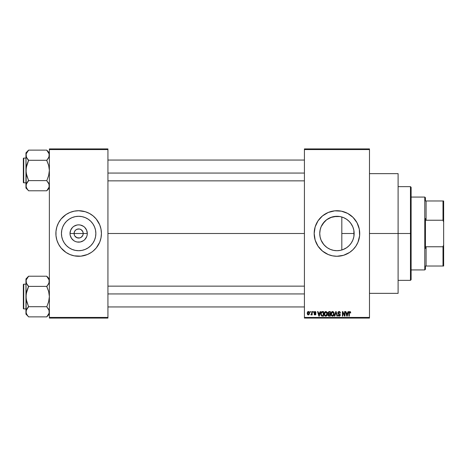 <?xml version="1.0" encoding="UTF-8"?>
<svg xmlns="http://www.w3.org/2000/svg" width="467" height="467" viewBox="0 0 467 467"><rect width="100%" height="100%" fill="white"/><g stroke="black" fill="none" stroke-linecap="round" stroke-linejoin="round"><path stroke-width="0.7" d="M74.446 235.245L74.095 233.5A4.553 4.553 0 0 0 78.654 238.053A4.553 4.553 0 0 0 83.208 233.5L87.294 233.5A8.639 8.639 0 0 1 78.654 242.139A8.639 8.639 0 0 1 70.015 233.5L83.208 233.5A4.553 4.553 0 0 1 78.654 238.053A4.553 4.553 0 0 1 74.095 233.5L74.446 231.755L75.432 230.278L76.909 229.291L79.25 228.982M78.059 238.018L79.542 237.966L76.909 237.709L74.866 236.028L76.121 237.289L78.007 238.007M82.437 236.028L82.857 235.245L81.182 237.289L79.542 237.966L80.394 237.709M95.858 233.5A17.203 17.203 0 0 1 78.654 250.703A17.203 17.203 0 0 1 61.451 233.5L61.778 230.143L62.759 226.915L64.347 223.944L66.489 221.335L69.093 219.198L72.07 217.604L75.298 216.63L78.654 216.297L82.011 216.63L85.233 217.604L88.21 219.198L90.814 221.335L92.956 223.944L94.544 226.915L95.525 230.143L95.858 233.5L95.525 236.857L94.544 240.085L92.956 243.056L90.814 245.665L88.21 247.802L85.233 249.396L82.011 250.37L78.654 250.703L75.298 250.37L72.07 249.396L69.093 247.802L66.489 245.665L64.347 243.056L62.759 240.085L61.778 236.857L61.451 233.5A17.203 17.203 0 0 1 78.654 216.297A17.203 17.203 0 0 1 95.858 233.5M56.32 237.954A22.772 22.772 0 0 0 56.857 240.096L58.568 244.235L61.049 247.948L65.999 252.437L69.939 254.538A22.772 22.772 0 0 0 91.287 252.443L93.096 251.1A22.772 22.772 0 0 0 99.693 242.215L100.989 237.942L101.427 233.5A22.772 22.772 0 0 1 78.654 256.272A22.772 22.772 0 0 1 55.882 233.5A22.772 22.772 0 0 0 56.314 237.931M56.863 240.12A22.772 22.772 0 0 0 57.61 242.21M57.616 242.215A22.772 22.772 0 0 0 64.183 251.088M64.23 251.118A22.772 22.772 0 0 0 65.987 252.425M91.322 252.425A22.772 22.772 0 0 0 93.079 251.118M99.693 242.21A22.772 22.772 0 0 0 100.44 240.12M100.446 240.096A22.772 22.772 0 0 0 100.983 237.954M353.869 230.4L353.928 236.273L354.149 233.5A17.203 17.203 0 0 1 336.946 250.703A17.203 17.203 0 0 1 319.743 233.5L320.117 237.055M351.026 243.383L351.616 242.484M347.874 246.786L349.847 244.883M342.889 249.641L346.631 247.72M336.637 250.697L337.232 250.697M330.251 249.343L330.636 249.501M321.068 240.12L323.754 244.533L326.62 247.259L324.898 245.776M324.565 245.444L322.627 243.033L321.057 240.085L320.076 236.857L319.743 233.5L320.018 230.447M357.996 242.192A22.772 22.772 0 0 0 359.718 233.5A22.772 22.772 0 0 1 336.946 256.272A22.772 22.772 0 0 1 314.174 233.5A22.772 22.772 0 0 0 315.902 242.192M315.92 242.239A22.772 22.772 0 0 0 318.009 246.144M318.021 246.156A22.772 22.772 0 0 0 322.481 251.083M322.522 251.123A22.772 22.772 0 0 0 324.285 252.425M328.237 254.538L332.504 255.834L336.946 256.272L343.56 255.291L349.602 252.437L353.052 249.6L355.883 246.15A22.772 22.772 0 0 0 357.979 242.239L359.613 235.73L359.281 229.058L357.033 222.765L353.052 217.4L347.682 213.419L341.389 211.166L334.716 210.839L328.237 212.462L322.504 215.9L318.015 220.85L315.155 226.892L314.174 233.5L315.155 240.108L318.015 246.15L322.504 251.1L328.237 254.538A22.772 22.772 0 0 0 349.585 252.443M349.614 252.425A22.772 22.772 0 0 0 351.371 251.123M351.418 251.083A22.772 22.772 0 0 0 355.877 246.156M369.479 233.5L398.106 233.5L398.106 173.642L398.106 233.5L369.479 233.5M107.93 233.5L304.42 233.5L107.93 233.5M55.882 233.5A22.772 22.772 0 0 1 78.654 210.728A22.772 22.772 0 0 1 101.427 233.5L100.989 229.058L99.693 224.785L96.255 219.052L93.096 215.9L89.39 213.419L85.263 211.709L78.654 210.728L74.212 211.166L69.939 212.462L65.999 214.563L61.049 219.052L58.568 222.765L56.863 226.892L55.993 231.27L55.993 235.73L56.863 240.108M82.857 231.755L81.182 229.711L79.542 229.034L81.182 229.711L82.857 231.755L83.208 233.5L82.857 235.245M345.942 248.164L343.905 249.232M349.012 245.759L346.783 247.615M350.717 243.815L349.555 245.204M353.677 237.505L353.023 239.624M352.597 240.645L352.176 241.497M353.928 236.273L353.869 236.611M320.018 236.553L319.743 233.5L320.076 230.143L321.057 226.915L322.644 223.944L324.787 221.335L327.39 219.198L330.367 217.604L333.59 216.63L336.946 216.297L340.303 216.63L343.531 217.604L346.508 219.198L349.112 221.335L351.254 223.944L352.842 226.915L353.823 230.143L354.149 233.5L341.815 233.5L341.815 250.003L340.618 250.306M320.788 239.396L320.216 237.487M321.57 241.206L321.179 240.371M322.621 243.015L321.576 241.217M330.046 249.255L327.653 247.971M327.151 247.638L326.62 247.259M331.92 249.95L333.689 250.388M304.42 148.92L369.479 148.92L304.42 148.92L304.42 149.568L369.479 149.568L369.479 317.432L304.42 317.432L304.42 148.92M304.42 318.08L369.479 318.08L369.479 148.92L369.479 149.568L304.42 149.568L304.42 317.432L369.479 317.432L369.479 318.08L304.42 318.08L304.42 317.432L304.42 318.08M310.094 311.577L310.094 312.225L310.508 312.225L310.508 311.577L310.094 311.577L310.508 311.577L310.094 311.577L310.094 312.225L310.508 312.225L310.508 311.577L310.508 312.225L310.094 312.225L310.094 311.577M312.937 311.577L312.937 312.225L313.351 312.225L313.351 311.577L312.937 311.577L313.351 311.577L312.937 311.577L312.937 312.225L313.351 312.225L313.351 311.577L313.351 312.225L312.937 312.225L312.937 311.577M320.128 311.577L319.772 312.937L318.342 312.937L317.98 311.577L317.548 311.577L318.868 316.13L319.305 316.13L320.566 311.577L320.128 311.577L320.566 311.577L320.128 311.577L319.772 312.937L318.342 312.937L317.98 311.577L317.548 311.577L318.868 316.13L319.305 316.13L320.566 311.577L319.305 316.13L318.868 316.13L317.548 311.577L317.98 311.577M326.958 312.23L326.299 311.623L325.411 311.559L324.583 312.213L324.191 313.421L324.769 315.739L325.569 316.171L326.521 315.955L327.349 314.192L326.958 312.23L325.768 311.512L324.583 312.213L324.174 313.847C324.104 315.108 324.635 315.89 325.768 316.188C326.923 315.885 327.455 315.085 327.367 313.789L326.958 312.23M333.759 312.23L333.099 311.623L332.218 311.559L331.383 312.213L330.992 313.421L331.57 315.739L332.37 316.171L333.327 315.955L334.156 314.192L333.759 312.23L332.574 311.512L331.383 312.213L330.975 313.847C330.905 315.108 331.436 315.89 332.568 316.188C333.724 315.885 334.261 315.085 334.168 313.789L333.759 312.23M339.065 311.512L338.126 311.88L337.775 312.837L338.131 313.736L339.842 314.565L339.801 315.33L339.281 315.645L337.892 314.828L338.219 315.791L339.141 316.188L340.151 315.634L340.25 314.489L338.382 313.328L338.248 312.511L339.235 312.067L340.023 313.112L340.437 313.053L340.087 311.968L339.065 311.512L337.775 312.837L338.406 313.917L339.778 314.46L339.906 314.927L339.13 315.657L337.892 314.828L339.141 316.188L340.32 314.939L338.19 312.826L339.03 312.049L340.437 313.053L339.065 311.512M348.049 311.577L347.687 312.937L346.257 312.937L345.901 311.577L345.463 311.577L346.788 316.13L347.22 316.13L348.481 311.577L348.049 311.577L348.481 311.577L348.049 311.577L347.687 312.937L346.257 312.937L345.901 311.577L345.463 311.577L346.788 316.13L347.22 316.13L348.481 311.577L347.22 316.13L346.788 316.13L345.463 311.577L345.901 311.577M355.883 246.15L357.985 242.215M350.483 311.839L349.707 311.524L349.042 312.038L348.896 316.13L349.31 316.13L349.433 312.254L350.028 312.102L350.314 312.995L350.729 312.937L350.483 311.839L349.836 311.512L348.896 313.036L348.896 316.13L349.31 316.13L349.369 312.394L349.812 312.049L350.314 312.995L350.729 312.937L350.483 311.839L349.836 311.512L350.483 311.839M344.576 311.577L344.576 315.219L342.836 311.577L342.393 311.577L342.393 316.13L342.801 316.13L342.801 312.476L344.553 316.13L344.99 316.13L344.99 311.577L344.576 311.577L344.99 311.577L344.576 311.577L344.576 315.219L342.836 311.577L342.393 311.577L342.393 316.13L342.801 316.13L342.801 312.476L344.553 316.13L344.99 316.13L344.99 311.577L344.99 316.13L344.553 316.13M335.791 312.826L334.88 316.13L334.442 316.13L335.744 311.577L334.442 316.13L334.88 316.13L335.971 312.108L336.946 316.13L337.378 316.13L336.152 311.577L335.744 311.577L336.152 311.577L335.744 311.577L334.442 316.13L334.88 316.13L335.971 312.108L336.946 316.13L337.378 316.13L336.152 311.577L337.378 316.13L336.946 316.13L336.135 312.826M329.101 311.577L327.91 312.394L328.406 314.028L328.032 315.435L328.645 316.071L330.385 316.13L330.385 311.577L329.101 311.577L330.385 311.577L329.101 311.577L327.84 312.913L328.406 314.028L327.957 314.986L329.095 316.13L330.385 316.13L330.385 311.577L330.385 316.13L329.095 316.13M322.37 311.577L321.448 311.863L321.01 312.546L320.905 314.857L321.693 316.013L323.578 316.13L323.578 311.577L322.37 311.577C321.214 311.816 320.695 312.581 320.8 313.877L321.769 316.042L323.578 316.13L323.578 311.577L323.578 316.13M314.997 311.512L314.262 311.822L313.999 312.586L314.238 313.293L315.505 313.917L315.003 314.472L314.058 313.999L314.332 314.688L315.114 314.945L315.698 314.688L315.931 313.806L314.519 312.802L314.449 312.295L315.097 311.997L316.013 312.581L315.727 311.822L314.997 311.512L313.999 312.586L315.534 314.069L315.003 314.472L314.058 313.999L315.021 314.945L315.949 313.999L314.414 312.505L314.974 311.991L316.013 312.581L314.898 311.518M311.752 311.577L311.676 313.97L310.864 314.77L311.361 314.927L311.752 314.355L311.752 314.886L312.166 314.886L312.166 311.577L311.752 311.577L312.166 311.577L311.752 311.577L311.676 313.97L310.864 314.77L311.256 314.945L311.752 314.355L311.752 314.886L312.166 314.886L312.166 311.577L312.166 314.886L311.752 314.886M309.393 312.382L309.504 313.229L308.348 311.512L307.414 312.119L307.245 313.83L307.811 314.787L308.897 314.781L309.458 313.806L309.341 312.236L308.354 311.512M337.232 216.303L340.145 216.595M340.618 216.694L342.895 217.359M330.63 217.499L336.637 216.303M333.689 216.612L339.853 216.542M327.653 219.029L330.251 217.657M324.898 221.224L327.151 219.362M321.179 226.629L324.559 221.562M331.92 217.05L326.631 219.735L322.621 223.979M320.117 229.945L320.969 227.131M353.023 227.371L353.677 229.478M351.622 224.522L352.603 226.361M349.549 221.79L351.026 223.611M346.625 219.28L349.018 221.241M343.905 217.768L345.959 218.848M341.815 250.003L341.815 216.997L341.815 233.5L354.149 233.5L353.823 236.857L352.842 240.085L351.254 243.056L349.112 245.665L346.508 247.802L343.531 249.396L340.303 250.37L336.946 250.703L333.59 250.37L330.367 249.396L327.39 247.802L324.787 245.665L322.644 243.056M83.208 233.5L74.095 233.5A4.553 4.553 0 0 1 78.654 228.947A4.553 4.553 0 0 1 83.208 233.5A4.553 4.553 0 0 0 78.654 228.947A4.553 4.553 0 0 0 74.095 233.5L70.015 233.5L70.669 230.196L72.543 227.388L73.85 226.314L76.967 225.024L78.654 224.861L80.336 225.024L83.453 226.314L84.76 227.388L86.634 230.196L87.294 233.5L87.125 235.187L86.634 236.804L84.76 239.612L83.453 240.686L80.336 241.976L76.967 241.976L75.345 241.48L73.85 240.686L71.469 238.298L70.178 235.187L70.015 233.5A8.639 8.639 0 0 1 78.654 224.861A8.639 8.639 0 0 1 87.294 233.5L83.208 233.5M49.374 318.08L107.93 318.08L107.93 317.432L49.374 317.432L49.374 149.568L107.93 149.568L107.93 317.432L107.93 148.92L49.374 148.92L107.93 148.92L107.93 149.568L49.374 149.568L49.374 148.92L49.374 317.432L107.93 317.432L107.93 318.08L49.374 318.08L49.374 317.432L49.374 318.08M69.939 254.538L74.212 255.834L80.884 256.161L87.37 254.538L91.304 252.437M93.096 251.1L96.255 247.948L99.693 242.215M398.106 293.358L398.106 233.5L398.106 293.358L369.479 293.358M315.902 224.808A22.772 22.772 0 0 0 314.174 233.5A22.772 22.772 0 0 1 336.946 210.728A22.772 22.772 0 0 1 359.718 233.5A22.772 22.772 0 0 0 357.996 224.808M357.979 224.761A22.772 22.772 0 0 0 355.889 220.856M355.877 220.844A22.772 22.772 0 0 0 351.418 215.917M351.371 215.877A22.772 22.772 0 0 0 349.614 214.575M345.662 212.462A22.772 22.772 0 0 0 324.314 214.557M324.285 214.575A22.772 22.772 0 0 0 322.522 215.877M322.481 215.917A22.772 22.772 0 0 0 318.021 220.844M318.009 220.856A22.772 22.772 0 0 0 315.92 224.761M353.052 217.4L351.394 215.9M341.389 211.166L340.694 211.037M320.847 249.6L322.504 251.1M332.504 255.834L333.204 255.963M320.216 229.513L319.743 233.5A17.203 17.203 0 0 1 336.946 216.297A17.203 17.203 0 0 1 354.149 233.5L353.828 230.184M321.582 225.771L321.068 226.886M321.039 226.95L320.788 227.604M330.362 217.61L330.052 217.739M346.771 219.379L344.395 217.99M349.841 222.111L347.874 220.214M352.824 226.874L350.711 223.179M353.811 230.091L352.859 226.962M101.427 233.5A22.772 22.772 0 0 0 100.989 229.069L101.316 231.27M100.983 229.046A22.772 22.772 0 0 0 100.446 226.904M100.44 226.88A22.772 22.772 0 0 0 99.693 224.79M99.693 224.785A22.772 22.772 0 0 0 93.12 215.912L94.754 217.4M93.079 215.882A22.772 22.772 0 0 0 91.322 214.575M87.37 212.462A22.772 22.772 0 0 0 66.016 214.557M65.987 214.575A22.772 22.772 0 0 0 64.23 215.882M64.183 215.912A22.772 22.772 0 0 0 57.616 224.785M57.61 224.79A22.772 22.772 0 0 0 56.863 226.88M56.857 226.904A22.772 22.772 0 0 0 56.32 229.046M55.993 235.73L56.32 237.942M62.549 249.6L64.207 251.1M93.219 224.347L92.956 223.95M88.21 219.198L85.233 217.604M69.501 218.935L69.098 219.192M64.347 223.944L62.759 226.915M64.084 242.653L64.347 243.05M69.093 247.802L72.07 249.396M87.802 248.065L88.205 247.808M92.956 243.056L94.544 240.085M74.866 230.972L74.446 231.755M79.297 228.993L76.909 229.291M350.729 312.937L350.308 312.843M350.314 312.995L349.812 312.049L349.31 313.001M349.964 312.073L349.369 312.394M349.31 316.13L348.896 316.13L348.896 313.036M348.896 312.913L348.925 312.534M346.806 314.951L346.397 313.468L347.553 313.468L346.975 315.657L347.162 314.793L346.975 315.657L346.397 313.468L347.553 313.468L347.109 315.003M342.801 316.13L342.393 316.13L342.393 311.577L342.836 311.577M339.357 311.542L339.877 311.763M340.431 312.908L340.023 313.112L339.754 312.359M339.229 312.067L338.873 312.055M338.429 312.248L338.271 313.182M339.083 313.643L338.528 313.439M340.245 315.429L340.011 315.826M337.892 314.828L338.33 314.939M338.341 315.009L338.581 315.47M338.429 315.26L339.13 315.657M339.894 315.073L339.76 315.388M339.9 315.032L339.778 314.46L339.013 314.128M339.9 314.805L338.406 313.917M339.906 314.927L339.124 314.157L339.906 314.927M337.927 313.48L337.81 313.164M333.934 312.557L334.074 312.966M334.15 314.198L334.103 314.6M333.619 315.68L332.568 316.188M331.996 316.06L331.698 315.855M331.488 312.067L332.393 311.524M332.574 311.512L332.918 311.559M332.767 316.177L333.117 316.071M331.523 312.902L331.564 314.892L332.568 315.657L331.564 314.892L331.389 313.859L332.574 312.049L333.753 313.783L333.269 315.371L333.753 313.783L332.568 315.657L331.827 315.318M332.136 312.149L332.498 312.049M333.146 315.47L332.644 315.651M331.389 313.859L331.564 314.892L331.617 312.686M333.753 313.783L333.742 313.491L333.753 313.783M333.625 312.908L333.742 313.491M328.4 315.949L328.132 315.639M327.957 314.986L328.406 314.028M328.715 312.149L329.089 312.108L328.266 313.083L328.768 312.131M328.756 314.279L328.371 314.91L329.194 314.238L328.371 314.91L329.247 315.599L328.371 314.91L328.756 314.279L329.971 314.238L329.971 315.599L329.06 315.593M328.371 314.91L328.669 314.32M329.083 315.593L329.971 315.599L329.971 314.238L329.194 314.238M328.61 312.189L329.971 312.108L329.971 313.701L329.153 313.701L328.254 312.908M328.494 313.532L328.266 313.083M327.145 312.598L327.268 312.96M327.349 314.198L327.297 314.595M325.19 316.054L324.898 315.855M324.53 312.3L325.411 311.559M324.723 312.902L324.763 314.892L325.762 315.657L324.763 314.892L324.588 313.859L325.773 312.049L326.953 313.783L326.468 315.371L326.953 313.783L325.762 315.657L325.026 315.318M325.336 312.149L325.697 312.049M324.588 313.859L324.763 314.892L324.816 312.686M326.953 313.783L326.941 313.491L326.953 313.783M326.707 312.651L326.941 313.491M322.423 316.13L321.693 316.013M321.103 315.406L320.905 314.857M320.841 314.501L320.811 314.198M320.817 313.48L320.893 312.943M321.454 311.863L321.973 311.612M321.325 314.787L321.238 314.332M321.64 312.341L321.214 313.882L321.384 312.767L323.17 312.108L323.17 315.599L321.845 315.505L321.214 313.882L321.325 312.96M321.384 312.767L321.716 312.283M322.177 312.119L323.17 312.108L323.17 315.599L321.845 315.505M321.226 313.602L321.243 314.396M318.885 314.951L319.054 315.657L319.247 314.793L319.054 315.657L318.482 313.468L319.632 313.468L319.054 315.657L318.92 315.067M316.013 312.581L315.546 312.394M315.032 311.991L315.599 312.639L314.758 312.014M314.863 311.997L314.414 312.505L314.927 312.983L314.519 312.802M315.564 313.246L315.879 313.62M315.225 314.927L314.647 314.886M314.058 313.999L314.489 314.046M314.472 313.941L315.003 314.472L315.534 314.069L315.05 313.649M315.529 314.163L315.003 314.472L315.534 314.069L314.933 313.608M314.32 313.351L313.999 312.586M314.139 311.991L314.595 311.582M311.752 314.355L311.256 314.945L311.752 314.355L311.256 314.945L310.864 314.77L311.752 313.293M311.256 314.945L310.864 314.77L311.256 314.945M310.981 314.297L311.647 314.052M308.5 311.524L308.921 311.693M309.113 311.874L309.387 312.376M307.198 313.264L308.348 311.512L307.198 313.264L308.348 314.945L309.504 313.229M307.922 314.851L307.607 314.606M307.893 311.623L308.202 311.524M308.36 314.472L307.613 313.234L308.343 311.991L309.09 313.234L308.36 314.472L309.084 313.03L308.728 314.332M309.061 312.808L308.985 312.516M308.956 312.441L309.084 313.03M329.089 312.108L329.971 312.108L329.971 313.701L329.153 313.701M318.821 314.717L318.482 313.468L319.632 313.468L319.189 315.003M410.47 233.5L410.47 280.346L410.47 233.5L398.106 233.5L410.47 233.5L410.47 186.654L410.47 233.5L411.118 233.5L410.47 233.5M411.118 279.692L411.118 233.5L411.118 279.692L410.47 280.346L398.106 280.346M411.118 187.308L411.118 233.5L411.118 187.308L410.47 186.654L398.106 186.654M49.181 186.998L46.77 190.781L28.557 190.781L27.506 189.474L26.146 186.998L25.954 185.697L26.672 183.157L28.557 180.373L26.677 175.551L25.954 170.455L26.677 165.353L28.557 160.169L26.677 157.764L25.954 155.213L26.14 156.492L26.14 153.929L28.557 150.251L26.146 153.912M49.374 152.855L46.77 150.129L28.557 150.129L46.77 150.129L48.644 152.651L49.374 155.213L49.187 156.503L46.77 160.537L48.65 165.359L49.374 170.455L48.65 175.557L46.77 180.741L48.644 183.14L49.374 185.697L48.656 188.242L46.77 190.659L49.374 188.055L46.77 190.781L28.557 190.781L26.683 188.259L25.954 185.697L26.677 188.254M28.557 180.741L27.506 181.92L28.557 180.618L46.77 180.618L28.557 180.618L26.14 173.029L25.954 152.855L28.557 150.129L25.954 152.855L25.954 188.055L26.14 184.407L28.557 180.741L26.683 183.14M23.741 182.819A0.391 0.391 0 0 1 23.35 182.428L23.35 158.482A0.391 0.391 0 0 1 23.741 158.091L25.954 158.091L23.741 158.091L23.741 182.819L25.954 182.819L23.741 182.819L23.741 158.091A0.391 0.391 0 0 0 23.35 158.482L23.35 182.428A0.391 0.391 0 0 0 23.741 182.819M48.93 157.198L49.181 153.912L49.187 156.492L47.827 158.984M26.362 157.116L26.14 153.929L26.386 157.175M46.77 160.169L47.821 158.99L46.77 160.292L28.557 160.292L46.77 160.292L48.65 165.359L49.374 170.455L48.65 175.557L46.77 180.741L49.187 184.407L49.187 186.981L48.942 183.735M26.397 183.712L25.954 188.055L28.557 190.659M26.421 187.74L26.672 188.242L26.421 187.74M27.442 158.908L28.557 160.537L26.14 167.863L26.14 184.418M28.557 160.169L26.409 157.221M48.638 152.639L49.187 153.929L46.77 150.251M49.374 155.213L49.187 153.929L49.187 156.492M107.93 173.064L304.42 173.064L107.93 173.064M304.42 293.936L107.93 293.936L304.42 293.936M424.783 197.068L425.431 197.716L425.431 200.968L425.431 197.716L424.783 197.068L411.118 197.068L424.783 197.068L424.783 269.932L411.118 269.932L424.783 269.932L424.783 197.068M425.431 269.284L424.783 269.932L425.431 269.284L425.431 266.032L425.431 269.284M425.431 218.591L425.431 248.409L425.431 218.591L426.085 220.231L426.085 200.968L425.431 200.968L426.085 200.968L426.085 220.231L443.002 220.231L443.65 222.064L443.65 244.936L443.002 246.769L426.085 246.769L425.431 248.409L426.085 246.769L426.085 266.032L426.085 246.769L443.002 246.769L443.002 266.032L443.65 266.032L443.65 244.936L443.65 266.032L443.002 266.032L443.002 246.769L443.65 244.936L443.65 200.968L426.085 200.968L443.002 200.968L443.002 220.231L443.002 200.968L443.65 200.968L443.65 222.064L443.002 220.231L426.085 220.231L425.431 218.591M425.431 266.032L443.002 266.032L425.431 266.032M23.35 158.716L23.35 159.393M23.35 181.517L23.35 182.194M46.77 180.741L48.644 183.14M47.821 158.99L48.644 157.77M27.506 158.99L26.683 157.77M26.421 153.17L26.672 152.668M48.907 187.74L48.656 188.242M49.181 313.088L46.77 316.871L28.557 316.871L27.506 315.564L26.146 313.088L25.954 311.787L26.672 309.247L28.557 306.463L26.677 301.641L25.954 296.545L26.677 291.443L28.557 286.259L26.677 283.854L25.954 281.303L26.14 282.582L26.14 280.019L28.557 276.341L26.146 280.002M49.374 278.945L46.77 276.219L28.557 276.219L46.77 276.219L48.644 278.741L49.374 281.303L49.187 282.593L46.77 286.627L48.65 291.449L49.374 296.545L48.65 301.647L46.77 306.831L48.644 309.23L49.374 311.787L48.656 314.332L46.77 316.749L49.374 314.145L46.77 316.871L28.557 316.871L26.683 314.349L25.954 311.787L26.677 314.344M28.557 306.831L27.506 308.01L28.557 306.708L46.77 306.708L28.557 306.708L26.14 299.119L25.954 278.945L28.557 276.219L25.954 278.945L25.954 314.145L26.14 310.497L28.557 306.831L26.683 309.23M23.741 308.909A0.391 0.391 0 0 1 23.35 308.518L23.35 284.572A0.391 0.391 0 0 1 23.741 284.181L25.954 284.181L23.741 284.181L23.741 308.909L25.954 308.909L23.741 308.909L23.741 284.181A0.391 0.391 0 0 0 23.35 284.572L23.35 308.518A0.391 0.391 0 0 0 23.741 308.909M48.93 283.288L49.181 280.002L49.187 282.582L47.827 285.074M26.362 283.206L26.14 280.019L26.386 283.265M46.77 286.259L47.821 285.08L46.77 286.382L28.557 286.382L46.77 286.382L48.65 291.449L49.374 296.545L48.65 301.647L46.77 306.831L49.187 310.497L49.187 313.071L48.942 309.825M26.397 309.802L25.954 314.145L28.557 316.749M26.421 313.83L26.672 314.332L26.421 313.83M27.442 284.998L28.557 286.627L26.14 293.953L26.14 310.508M28.557 286.259L26.409 283.311M48.638 278.729L49.187 280.019L46.77 276.341M49.374 281.303L49.187 280.019L49.187 282.582M23.35 284.806L23.35 285.483M23.35 307.607L23.35 308.284M46.77 306.831L48.644 309.23M47.821 285.08L48.644 283.86M27.506 285.08L26.683 283.86M26.421 279.26L26.672 278.758M48.907 313.83L48.656 314.332M369.479 173.642L398.106 173.642M107.93 160.047L304.42 160.047M107.93 180.863L304.42 180.863M304.42 306.953L107.93 306.953M304.42 286.137L107.93 286.137"/></g></svg>
